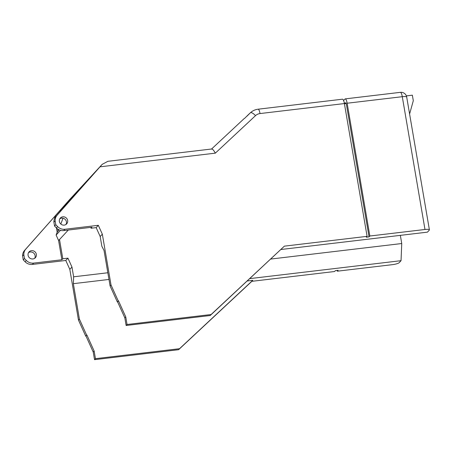 <?xml version="1.0" encoding="UTF-8"?>
<svg xmlns="http://www.w3.org/2000/svg" width="452" height="452" viewBox="0 0 452 452"><rect width="100%" height="100%" fill="white"/><g stroke="black" fill="none" stroke-linecap="round" stroke-linejoin="round"><path stroke-width="0.68" d="M36.346 254.318A4.294 4.074 -137.2 0 1 31.075 258.764A4.294 4.074 -137.2 0 1 29.058 251.888A4.294 4.074 -137.2 0 1 36.346 254.318M34.674 258.312A4.294 4.074 42.8 0 0 28.527 252.628M59.376 221.452A4.294 4.074 42.8 0 0 66.664 223.881A4.294 4.074 42.8 0 0 64.653 217.005A4.294 4.074 42.8 0 0 59.376 221.452M65.975 224.469A4.294 4.074 42.8 0 0 59.822 218.785M92.581 175.06L55.867 216.576A8.588 8.153 42.8 0 0 53.901 222.152L54.562 226.034L56.393 227.927A8.588 8.153 42.8 0 0 63.704 230.588L91.954 227.237L91.038 228.237L96.169 227.627L100.186 236.509L101.858 246.283L104.033 250.493L110.096 285.958L117.328 301.947A97.191 92.219 42.8 0 0 117.56 301.795L124.831 317.88L126.131 325.485L210.197 315.524L284.387 246.148L367.092 236.345L366.295 237.21L369.047 236.882L346.255 103.542L344.43 103.757M247.204 280.986L252.781 280.325L179.517 348.701L95.451 358.668L94.146 351.057L86.874 334.977L85.953 335.972L93.225 352.051L94.53 359.662L178.596 349.701L251.86 281.319L334.565 271.516L335.361 270.652L338.119 270.324L337.322 271.189L392.455 264.652A5.729 1.136 170.3 0 0 399.195 262.674L401.037 260.68L249.747 278.618M69.811 269.358L71.958 267.036L67.941 258.154L65.794 260.476L69.811 269.358L78.49 320.129L79.411 319.135L73.348 283.67L108.983 279.449M79.411 319.135L86.643 335.13A97.191 92.219 42.8 0 0 86.874 334.977M54.777 218.169L54.522 216.683L55.443 215.683L55.641 216.847M58.698 229.65L58.099 231.232L57.178 232.226L56.455 227.989M58.099 231.232L57.732 229.062M211.417 149.149C212.327 148.691 213.632 150.024 215.327 153.149L100.016 166.822L102.203 164.347L71.015 198.072A14.317 13.588 42.8 0 0 70.608 198.552M102.203 164.347L107.898 161.302L211.722 148.99M102.367 164.161L69.896 199.281L24.566 250.425A8.588 8.153 -137.2 0 0 22.6 256.001L23.261 259.877L24.493 258.55L26.318 260.442L25.092 261.77L23.261 259.877M57.178 232.226L56.116 235.04L58.596 240.526L68.292 230.045M67.941 258.154L62.805 258.759L61.884 259.759L33.629 263.104A8.588 8.153 -137.2 0 1 26.318 260.442M65.794 260.476L32.403 264.431A8.588 8.153 -137.2 0 1 25.092 261.77M96.169 227.627L98.316 225.305L102.333 234.187L111.017 284.958L118.249 300.953A97.191 92.219 42.8 0 0 118.48 300.8L125.752 316.88L127.052 324.491L211.118 314.524L284.387 246.148M54.562 226.034L55.788 224.706L57.619 226.599A8.588 8.153 42.8 0 0 64.93 229.26L98.316 225.305M100.016 166.822L57.093 215.254A8.588 8.153 42.8 0 0 55.127 220.825L55.788 224.706M22.6 256.001L23.826 254.674A8.588 8.153 -137.2 0 1 25.798 249.097L54.522 216.683M92.451 175.201L55.443 215.683M246.939 116.204L250.402 112.763A5.729 1.802 47 0 1 255.538 115.622L215.327 153.149M248.312 114.718L244.583 118.401M248.38 114.655L250.374 112.791A5.729 1.802 47 0 1 250.402 112.763C252.589 110.757 255.16 109.57 258.126 109.198L342.492 99.197A5.729 1.407 83.2 0 1 344.39 103.559L367.092 236.345M78.49 320.129L85.722 336.124A97.191 92.219 42.8 0 0 85.953 335.972M251.86 281.319L252.781 280.325M409.597 114.006L413.303 100.706L412.354 95.174L406.371 95.886M280.929 249.51L427.428 232.147L429.27 230.158A5.729 1.136 170.3 0 0 429.4 229.842A5.729 1.136 170.3 0 0 424.982 229.48L402.286 96.694L347.147 103.231A5.729 1.407 -96.8 0 0 345.249 98.875A5.729 1.407 -96.8 0 0 344.978 99.028L343.588 100.525M270.691 259.064L401.743 243.532L400.348 235.356M401.743 243.532L401.037 260.68M337.192 270.437L337.322 271.189M56.116 235.04L60.461 230.339M65.777 224.593L66.077 224.265M63.026 218.22L60.828 224.028M100.186 236.509L102.333 234.187M369.047 236.882L369.849 236.017L424.982 229.48M210.197 315.524L211.118 314.524M126.131 325.485L127.052 324.491M124.831 317.88L125.752 316.88M118.48 300.8L117.56 301.795M117.328 301.947L118.249 300.953M110.096 285.958L111.017 284.958M178.596 349.701L179.517 348.701M94.53 359.662L95.451 358.668M93.225 352.051L94.146 351.057M86.643 335.13L85.722 336.124M73.348 283.67L73.631 276.81L71.958 267.036M369.849 236.017L347.147 103.231M61.884 259.759L58.596 240.526M23.826 254.674L24.493 258.55M53.901 222.152L55.127 220.825M346.113 103.559L345.995 102.847L344.3 103.045M73.631 276.81L107.836 272.754M62.805 258.759L59.517 239.532M90.886 227.367L91.038 228.237M71.015 198.072L69.896 199.281M33.629 263.104L32.403 264.431M63.704 230.588L64.93 229.26M55.867 216.576L57.093 215.254M25.798 249.097L24.566 250.425M244.272 118.486L211.564 149.013L244.244 118.514M344.39 103.559L260.024 113.559A8.588 8.153 42.8 0 0 255.538 115.622M56.393 227.927L57.619 226.599M402.286 96.694A5.729 1.136 -9.7 0 1 406.704 97.061A5.729 5.729 0 0 0 400.382 92.338A5.729 1.407 83.2 0 1 402.286 96.694M258.126 109.198A5.729 1.407 83.2 0 1 260.024 113.559M59.856 210.705L61.212 210.547M66.676 203.072L67.975 202.92M429.4 229.842L406.704 97.061M400.382 92.338L345.249 98.875"/></g></svg>
